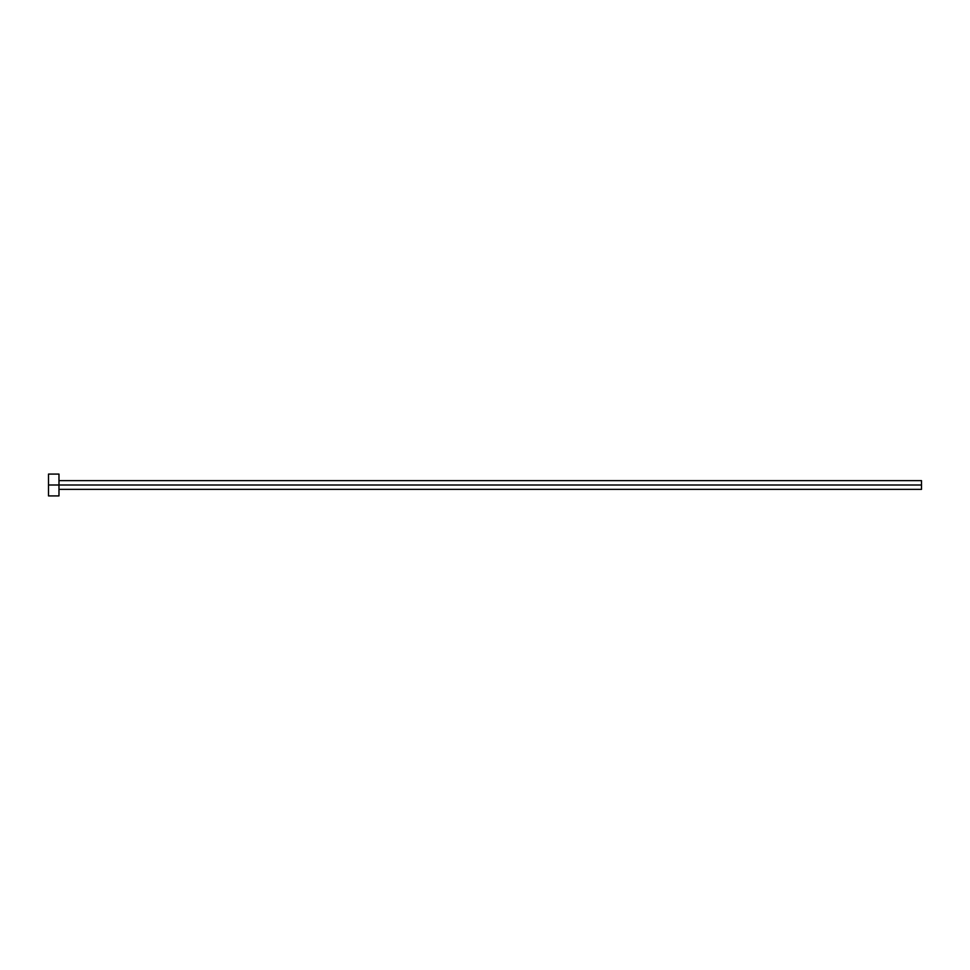 <?xml version="1.0" encoding="UTF-8"?>
<svg xmlns="http://www.w3.org/2000/svg" width="970" height="970" viewBox="0 0 970 970"><rect width="100%" height="100%" fill="white"/><g stroke="black" fill="none" stroke-linecap="round" stroke-linejoin="round"><path stroke-width="0.73" stroke-dasharray="4.85 3.64" d="M58.976 485L921.5 485L921.5 489.365L921.5 485L58.976 485L58.976 495.912L58.976 485L48.5 485L58.976 485L58.976 474.087L58.976 485M48.5 495.912L48.5 474.087L48.5 495.912M921.5 480.635L921.5 485L921.5 480.635"/><path stroke-width="1.45" d="M48.5 495.912L48.5 474.087L48.5 485L921.5 485L921.5 489.365L921.5 485L48.5 485L48.5 495.912L58.976 495.912L58.976 474.087L58.976 495.912M921.5 485L921.5 480.635L921.5 485M58.976 489.365L921.5 489.365M48.5 474.087L58.976 474.087M58.976 480.635L921.5 480.635"/></g></svg>
